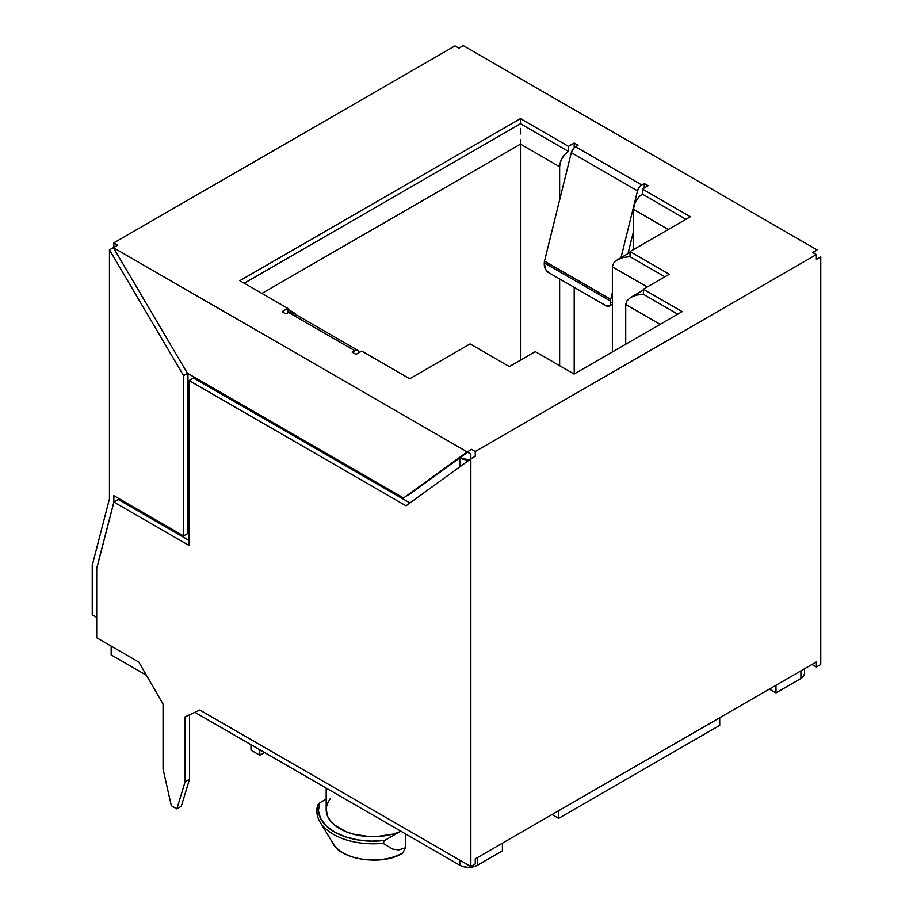 <?xml version="1.0" encoding="UTF-8"?>
<svg xmlns="http://www.w3.org/2000/svg" width="913" height="913" viewBox="0 0 913 913"><rect width="100%" height="100%" fill="white"/><g stroke="black" fill="none" stroke-linecap="round" stroke-linejoin="round"><path stroke-width="1.37" d="M769.362 689.075L775.982 692.887L800.906 678.496L803.611 676.156L804.57 673.406A12.485 7.201 0 0 1 800.906 678.496L800.906 670.85L800.906 678.496L775.982 692.887L769.362 689.075M111.158 654.895L146.4 675.243L111.158 654.895L111.158 646.107L111.158 654.895M195.485 712.631L459.81 865.239L463.861 866.802L468.631 867.35L473.413 866.802L477.465 865.239L502.39 850.848L502.39 843.201L502.39 850.848L477.465 865.239L477.465 857.592L477.465 865.239A12.485 7.201 0 0 1 459.81 865.239L459.81 860.149L459.81 865.239L195.485 712.631M552.034 814.544L558.653 818.368L719.718 725.379L719.718 717.732L719.718 725.379L558.653 818.368L552.034 814.544M357.816 350.352L291.624 312.143A6.243 3.606 120 0 0 288.508 312.451L285.952 313.924L282.083 311.698L287.823 308.377L239.834 280.679L520.478 118.644L568.468 146.354L574.209 143.044L578.066 145.27L575.51 146.742L641.702 184.962L644.258 183.479L648.116 185.716L642.387 189.025L690.376 216.735L630.027 251.566L669.297 274.242L643.38 289.216L682.205 311.63L574.094 374.045L535.269 351.631L509.34 366.592L470.069 343.927L409.72 378.758L361.742 351.06L356.002 354.37L352.144 352.133L354.689 350.66L288.508 312.451L285.952 313.924L282.083 311.698L287.823 308.377L287.823 312.839L287.823 308.377L239.834 280.679L520.478 118.644L520.478 123.746L568.468 151.444L568.468 146.354L520.478 118.644L520.478 123.746L244.25 283.224L520.478 123.746L568.468 151.444L568.468 146.354L574.209 143.044L578.066 145.27L574.163 147.769L571.333 152.642L637.514 190.863L621.011 257.649L637.514 190.863A6.243 3.606 -60 0 1 641.702 184.962L639.123 187.416L637.514 190.863L571.333 152.642L544.513 261.141L571.333 152.642A6.243 3.606 120 0 1 575.51 146.742L641.702 184.962L644.258 183.479L648.116 185.716L642.387 189.025L642.387 194.115L685.96 219.28L642.387 194.115A12.485 7.201 120 0 0 633.565 209.408L668.305 229.471L633.565 209.408L633.565 249.534L633.565 209.408L634.227 205.117L636.144 200.712L639.009 196.843L642.387 194.115L642.387 189.025L690.376 216.735L630.027 251.566L630.027 256.667L664.892 276.787L630.027 256.667L630.027 251.566L669.297 274.242L643.38 289.216L643.38 294.306L677.8 314.175L643.38 294.306L643.38 289.216L682.205 311.63L574.094 374.045L535.269 351.631L509.34 366.592L470.069 343.927L409.72 378.758L361.742 351.06L356.002 354.37L352.144 352.133L356.047 350.124L358.25 350.683L358.877 351.733A6.243 3.606 -60 0 0 357.816 350.352A6.243 3.606 -60 0 0 354.689 350.66L288.508 312.451L291.087 311.915L292.696 313.513M113.851 242.847L117.811 245.129L113.406 247.674L467.159 451.912L471.565 449.367L475.251 451.501L816.359 254.567L812.673 252.433L817.078 249.888L463.325 45.65L458.919 48.195L454.959 45.912L113.851 242.847L117.811 245.129L113.406 247.674L467.159 451.912L403.546 497.996L187.325 373.155L113.406 247.674L187.325 373.155L403.546 497.996L467.159 451.912L471.565 449.367L475.251 451.501L475.251 456.295L475.251 451.501L816.359 254.567L812.673 252.433L817.078 249.888L813.163 252.718L817.078 249.888L463.325 45.65L458.919 48.195L454.959 45.912L113.851 242.847L113.851 247.286L113.851 242.847M113.92 247.377L109.446 249.831L109.446 498.863L92.236 565.352L109.446 498.863L109.446 249.831L183.536 375.597L183.536 535.92L113.851 495.691L113.851 502.059L96.641 568.559L96.641 617.348L92.236 614.803L92.236 565.352L92.236 614.803L96.698 617.325L96.641 568.559L113.851 502.059L119.375 498.875L113.851 502.059L113.851 495.691L183.536 535.92L187.952 533.375L187.952 373.52L187.952 533.375L183.536 535.92L183.536 375.597L187.542 373.28L183.536 375.597L109.446 249.831L113.92 247.377M816.359 259.36L816.359 254.567L816.359 259.36L820.764 256.815L820.764 664.481L816.359 667.038L816.359 661.936L475.251 858.871L475.251 863.96L470.846 866.517L470.846 454.046L467.65 452.197L470.846 454.046L470.846 458.84L475.251 456.295L470.846 458.84L470.846 866.517L199.821 710.04L185.122 716.842L185.122 781.802L176.848 808.872L171.324 805.688L163.05 769.066L163.05 704.106L138.787 662.062L96.698 637.765L96.698 568.594L113.908 502.093L189.048 545.472L189.048 380.527L406.023 505.791L470.846 458.84L406.023 505.791L189.048 380.527L193.465 377.971L409.937 502.96L193.465 377.971L189.048 380.527L189.048 545.472L113.908 502.093L118.325 499.548L189.048 540.382L118.325 499.548L113.908 502.093L96.698 568.594L96.698 637.765L138.787 662.062L163.05 704.106L163.05 769.066L171.324 805.688L176.848 808.872L181.253 806.327L176.848 808.872L185.122 781.802L189.527 779.257L181.253 806.327L189.527 779.257L185.122 781.802L185.122 716.842L199.821 710.04L470.846 866.517L475.251 863.96L475.251 858.871L816.359 661.936L816.359 667.038L820.764 664.481L820.764 256.815L816.359 259.36M558.653 810.721L558.653 818.368L558.653 810.721M775.982 685.252L775.982 692.887L775.982 685.252M195.485 377.868L195.485 379.146L195.485 377.868M459.81 466.828L459.81 457.881L407.963 495.439L459.81 457.881L459.81 466.828M326.181 809.534L327.824 816.713L330.609 821.107L334.683 825.158L346.107 831.754L353.126 834.105L368.715 836.548L376.829 836.57L392.464 834.208L399.517 831.903L399.517 830.431L399.517 831.903L384.761 840.428L371.157 841.147L357.679 839.903L345.16 836.765L334.375 831.926L326.009 825.706L320.577 818.47L318.42 810.698L319.664 802.847L326.181 799.08L319.664 802.847L317.724 804.969L319.664 802.847A54.609 31.521 180 0 0 384.761 840.428L399.517 831.903A46.803 27.025 0 0 1 351.208 833.558A46.803 27.025 0 0 1 326.181 809.637L326.181 788.09M330.426 798.396L327.71 802.801L326.34 807.423M320.646 822.967A56.013 32.343 0 0 0 382.946 843.281L384.761 840.428L382.946 843.281A56.013 32.343 180 0 1 320.109 822.111A56.013 32.343 180 0 1 317.861 805.7M402.61 853.119C383.14 866.175 340.195 859.692 333.154 843.68A42.192 24.366 0 0 0 402.827 852.879L405.532 847.743L398.696 849.923L392.727 849.113L382.946 843.281L392.727 849.113L398.696 849.923L405.532 847.743L405.532 833.9L405.532 847.743L402.827 852.879A42.192 24.366 180 0 1 334.569 845.723M469.293 459.969A12.485 7.201 180 0 1 459.821 457.87L469.293 459.969M124.122 502.892L124.408 501.785L124.122 502.892M459.365 47.796L458.794 48.127L459.365 47.796M467.65 452.197L459.81 457.881L467.65 452.197M612.383 266.858L612.383 351.95L612.383 266.858L647.237 286.979L612.383 266.858L613.719 262.955L612.383 266.858M625.725 304.497L625.725 344.235L625.725 304.497L660.145 324.366L625.725 304.497L627.071 300.594L625.725 304.497M261.905 293.415L520.478 144.117L520.478 360.167L520.478 144.117L559.646 166.737L559.646 199.913L559.646 166.737A12.485 7.201 -60 0 1 568.468 151.444L565.09 154.171L562.237 158.04L560.32 162.446L559.646 166.737L520.478 144.117L520.478 139.449L520.478 144.117L261.905 293.415M559.646 278.979L559.646 365.702L559.646 278.979M520.478 133.937L520.478 128.413L520.478 133.937M291.863 312.28A12.485 7.201 -60 0 1 294.066 312.862A12.485 7.201 -60 0 1 295.675 314.471M291.201 312.303L294.066 312.862L295.983 315.065M630.894 297.296L627.071 300.594L630.894 297.296L636.623 295.082L630.894 297.296L643.38 290.083M643.38 294.306L636.623 295.082L643.38 294.306M617.553 259.646L613.719 262.955L617.553 259.646L623.271 257.443L617.553 259.646L630.027 252.445M630.027 256.667L623.271 257.443L630.027 256.667M574.209 373.988L574.209 287.39L574.209 373.988M574.209 147.723L574.209 143.044L574.209 147.723M644.258 187.781L644.258 183.479L644.258 187.781M811.942 664.481L816.359 667.038L811.942 664.481M189.527 714.799L189.527 779.257L189.527 714.799M612.383 292.594L610.706 299.35L544.513 261.141A6.243 3.606 120 0 0 544.285 262.876L610.477 301.096L610.146 304.988L609.188 306.083L606.072 305.775L548.702 272.656L545.586 269.369L544.285 262.876L544.285 265.021A6.243 3.606 60 0 0 548.702 272.656L606.072 305.775A6.243 3.606 60 0 0 609.188 306.083A6.243 3.606 60 0 0 610.477 303.23L612.383 302.135L610.477 303.23L610.477 301.096A6.243 3.606 -60 0 1 610.706 299.35A6.243 3.606 120 0 0 610.477 301.096L544.285 262.876A6.243 3.606 120 0 1 544.513 261.141L610.706 299.35L612.383 292.594M627.984 253.62L633.565 231.08L627.984 253.62M259.806 749.767L259.806 755.245L250.984 750.155L250.984 744.677L250.984 750.155L259.806 755.245L264.553 752.506L259.806 755.245L259.806 749.767M333.154 843.68L320.109 822.111C316.765 816.519 315.978 810.79 317.735 804.924M804.57 668.738L804.57 673.406M287.823 309.256L294.066 312.862M612.383 304.246L609.188 306.083"/></g></svg>
